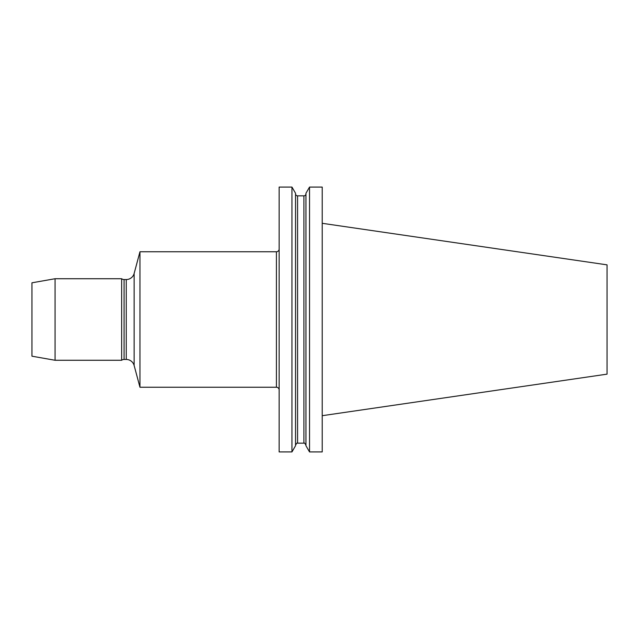 <?xml version="1.0" encoding="UTF-8"?>
<svg xmlns="http://www.w3.org/2000/svg" width="639" height="639" viewBox="0 0 639 639"><rect width="100%" height="100%" fill="white"/><g stroke="black" fill="none" stroke-linecap="round" stroke-linejoin="round"><path stroke-width="0.96" d="M309.532 451.925L322.216 451.925L322.216 187.075L309.532 187.075L309.532 451.925L305.953 445.726L305.953 193.274L309.532 187.075M134.134 273.508L134.134 365.492A8.155 8.155 0 0 0 126.258 359.453L126.258 279.547A8.155 8.155 0 0 0 134.134 273.508L139.957 251.758L276.423 251.758A2.716 2.716 0 0 0 279.139 249.042M126.258 359.453L124.086 359.453A4.074 4.074 0 0 0 121.642 360.268L55.074 360.268L31.95 356.195L31.95 282.805L55.074 278.732L121.642 278.732A4.074 4.074 0 0 0 124.086 279.547L126.258 279.547M279.139 389.958A2.716 2.716 0 0 0 276.423 387.242L139.957 387.242L139.957 251.758M121.642 360.268L121.642 278.732M134.134 365.492L139.957 387.242M305.953 445.199C304.891 443.25 304.212 442.571 303.916 443.162L303.916 195.838A2.037 2.037 0 0 0 305.953 193.801M291.959 451.925L295.545 445.726L295.545 193.274L291.959 187.075L279.139 187.075L279.139 451.925L291.959 451.925L291.959 187.075M55.074 360.268L55.074 278.732M303.916 195.838L297.582 195.838A2.037 2.037 0 0 1 295.545 193.801M322.216 415.693L607.05 374.15L607.05 264.85L322.216 223.307M276.423 387.242L276.423 251.758M124.086 359.453L124.086 279.547M303.916 443.162L297.582 443.162L297.582 195.838M297.582 443.162C297.287 442.571 296.608 443.25 295.545 445.199"/></g></svg>
